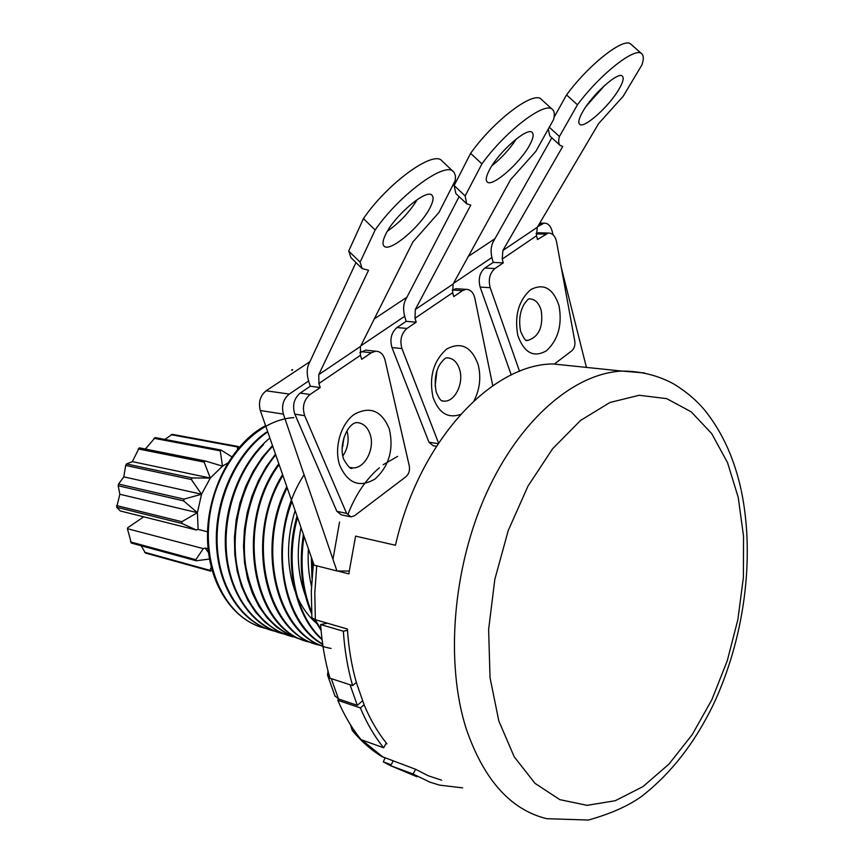 <?xml version="1.0" encoding="UTF-8"?>
<svg xmlns="http://www.w3.org/2000/svg" width="864" height="864" viewBox="0 0 864 864"><rect width="100%" height="100%" fill="white"/><g stroke="black" fill="none" stroke-linecap="round" stroke-linejoin="round"><path stroke-width="1.3" d="M529.708 144.958C533.185 138.51 534.017 134.352 532.202 132.473C527.602 126.522 498.312 152.204 489.316 170.186C486.151 176.288 485.438 180.198 487.188 181.937C491.994 187.661 520.204 163.037 529.708 144.958M541.436 99.446L552.474 109.49C554.472 111.294 554.839 114.653 553.597 119.556L535.853 151.351L510.559 179.723L453.114 284.029L415.314 309.506L470.783 205.081L466.679 203.753L465.156 195.934L481.918 163.901L470.61 153.349L454.151 185.555L455.836 193.514L466.528 203.612M552.474 109.49C545.249 100.775 505.3 131.231 481.918 163.901M491.962 165.694C501.52 158.09 509.684 149.126 516.467 138.812M415.314 309.506L415.012 318.265L416.178 322.196L406.166 321.332L405 317.423C403.013 310.522 403.186 304.69 405.508 299.938L459.13 196.625M541.264 99.284C533.79 90.342 493.776 120.593 470.61 153.349M465.156 195.934L454.151 185.555M453.114 284.029L452.66 292.712L453.762 296.6L462.488 290.65L465.966 289.343C470.394 289.332 473.353 292.313 474.844 298.274L492.761 385.754M356.346 682.441C351.724 666.209 348.764 648.842 347.479 630.353L343.343 631.206C344.65 650.538 347.738 668.671 352.609 685.595L356.346 682.441L364.09 704.754L360.396 707.94C366.8 723.244 374.555 736.528 383.659 747.781L386.294 743.029C377.611 732.175 370.213 719.41 364.09 704.754M441.634 780.181L428.382 775.807L415.638 769.306L413.089 773.993L429.862 782.136L439.528 785.117L462.607 787.86M308.632 381.013L289.256 394.07C283.273 399.092 281.318 405.778 283.381 414.126L336.949 570.964L349.283 571.072L355.601 536.134L395.474 545.238C418.889 441.493 491.152 364.36 552.884 363.938L578.999 366.638M553.036 234.727L552.074 230.904C550.519 225.59 547.819 223.02 543.974 223.182L537.646 226.67M491.886 257.515L453.449 283.424M404.676 316.289L360.796 345.859M586.418 367.405L561.265 267.43M438.534 443.016L401.954 348.57C399.611 340.2 401.285 333.493 406.998 328.45L396.997 327.542C391.295 332.554 389.621 339.217 391.975 347.533L428.944 442.206L433.22 445.738L436.439 446.256M457.855 288.824L455.911 288.706L452.153 290.196M396.997 327.542L406.166 321.332M442.012 160.909L454.129 172.433L455.414 175.759L455.317 180.36L438.955 212.458L412.852 242.017L360.493 346.464L360.428 355.309L361.692 359.316L371.304 352.76L375.667 351.216C380.333 351.324 383.465 354.326 385.074 360.212L409.309 466.074C410.011 470.502 408.877 474.044 405.918 476.723L354.575 515.7L350.968 516.899L346.604 513.4L304.69 415.681C301.99 407.041 303.782 399.967 310.09 394.459L300.218 393.077C293.922 398.542 292.129 405.562 294.84 414.158L336.82 511.294L341.172 514.782L349.715 516.629M368.021 350.395L365.699 350.147L359.824 352.717M300.218 393.077L310.338 386.219L308.999 382.19C306.72 375.073 306.612 369.144 308.664 364.403L355.957 262.537M539.806 232.805L536.101 233.41M551.837 137.786L493.376 241.456C490.838 246.197 490.439 251.921 492.167 258.617L493.193 262.408L484.844 268.056C479.65 272.668 478.073 279.007 480.136 287.075L511.261 374.954M337.392 570.964L348.948 573.901L349.283 571.072M313.416 563.231L311.31 591.062L311.893 617.706L315.36 619.715L347.382 629.014L347.479 630.353M386.294 743.029L386.921 743.818L386.035 743.494M350.514 724.853L352.285 730.501C361.098 741.139 370.872 749.779 381.607 756.443L415.638 769.306M327.391 623.203L320.598 624.553C321.959 643.615 325.08 661.511 329.983 678.218L352.609 685.595M339.109 699.181L337.813 700.283L360.396 707.94M337.813 700.283C344.239 715.403 352.015 728.536 361.13 739.681L383.659 747.781M393.239 760.936L390.614 765.688L417.085 776.812M494.932 238.702L468.342 256.381M406.944 297.184L374.328 318.859M309.938 361.66L266.123 390.787C260.172 395.712 258.228 402.289 260.312 410.508L314.086 565.153L336.949 570.964M385.042 757.933L383.303 761.886L391.122 764.77M383.303 761.886L391.262 766.076M331.268 678.64L338.515 698.976L357.296 705.316L362.513 700.844M350.071 684.774L357.296 705.316M326.009 622.804L326.074 623.462M347.954 514.274C355.59 494.651 366.066 479.153 379.361 467.77M383.227 464.692L397.602 456.386M332.986 559.235L339.541 522.05M311.375 557.356L311.926 577.962M312.336 572.594L312.152 559.591M320.976 629.327L315.166 619.65M311.548 611.928C302.368 589.302 299.851 564.052 304.009 536.177M303.415 534.481C298.804 564.062 301.547 590.522 311.656 613.84M314.312 619.369L321.073 630.396M321.991 639.09C295.553 615.427 284.656 564.149 297.508 517.482M342.23 446.062L343.138 445.381M297.022 516.067C283.478 562.691 294.721 616.28 322.067 639.652M322.65 644.047C286.114 623.722 270.81 555.768 291.989 501.606M304.128 474.768C267.354 530.474 277.927 621.032 322.693 644.306M286.794 486.68C255.787 547.042 276.134 632.092 322.942 646.034M331.085 648.421C280.249 640.44 254.75 552.452 287.172 487.75M321.494 645.484C267.332 637.502 243.529 538.628 282.917 475.513M282.582 474.552C244.048 536.306 264.373 632.167 316.818 644.242M312.023 642.589C254.232 633.917 233.237 526.111 279.126 464.616M278.824 463.763C233.874 523.033 251.705 628.949 307.152 641.272M302.648 639.727C272.516 631.325 253.562 606.874 245.786 566.374C239.976 527.764 252.299 483.008 275.746 454.907M275.486 454.14L266.155 466.841L258.25 481L251.899 496.379L247.234 512.698L244.415 529.438L243.508 546.286L244.544 562.734L247.514 578.556L252.385 593.309L258.962 606.463L266.976 617.652L276.296 626.832L286.697 633.798L297.886 638.442M272.506 445.586L262.246 457.358L253.228 471.074L245.754 486.324L240.03 502.718L236.228 519.826L234.457 537.203L234.77 554.375L237.146 570.888L241.52 586.31L247.763 600.221L255.69 612.317L265.054 622.285L275.648 629.953L287.14 635.126M293.393 636.898C264.244 630.407 240.57 599.735 235.915 558.673C231.487 518.162 246.413 472.846 272.743 446.267M284.267 634.1C254.999 627.512 231.476 596.797 226.876 556.448C222.264 516.186 237.481 470.696 263.509 444.658M269.87 438.016C241.877 461.02 223.301 505.894 225.439 547.873C227.513 589.993 250.387 624.467 279.709 632.869M275.249 631.346C243.864 624.575 218.916 588.708 217.177 544.342C215.309 500.159 236.639 453.524 267.052 432.378M266.296 432.248C236.498 452.909 215.266 498.355 216.356 541.836C217.382 585.274 240.16 621.173 270.886 630.169M293.836 417.647C257.72 419.45 220.298 459.097 210.773 509.641C200.966 560.12 221.411 610.589 255.733 625.115M265.993 628.484C232.88 621.335 207.544 583.07 207.49 536.533C207.274 490.028 232.643 443.005 265.572 425.65M311.472 586.062C308.621 574.279 307.595 561.859 308.394 548.791M305.251 595.156C297.702 574.528 296.287 551.999 301.018 527.558M316.397 623.16C308.513 616.453 302.13 607.63 297.259 596.689M295.024 591.116C286.351 565.877 286.384 539.028 295.11 510.592M207.554 531.781L198.104 529.427L197.402 512.676L201.539 494.24L210.298 478.051L222.502 466.15L227.696 463.082M198.104 529.427L196.236 529.978L120.334 510.98L116.672 507.265L119.848 494.251L118.184 485.752L118.562 484.056L123.8 476.852L125.69 465.437L126.511 463.957L132.3 461.624L139.266 447.833L205.33 460.987L222.502 466.15L220.255 450.846L220.968 450.025L231.79 456.797M208.073 548.824L205.157 548.057L203.288 548.608L127.397 528.682L127.71 527.785L143.694 516.834M210.211 570.996L145.4 553.025L141.167 545.756M145.336 449.042L155.218 437.594M164.862 439.42L172.249 434.344M196.106 560.736L131.317 543.067L127.397 528.682M212.08 570.553L210.352 571.028L209.984 570.348L211.216 567.335M209.444 559.03L196.279 560.779L195.826 559.699L203.288 548.608M196.236 529.978L181.98 523.465L181.872 521.705L197.402 512.676L183.632 500.893L184.032 499.122L201.539 494.24L191.376 479.531L192.218 477.965L210.298 478.051L204.152 462.121L205.06 460.933L139.266 447.833M237.492 449.248L237.611 446.98L238.108 446.483L239.198 447.228M205.157 548.057L208.483 552.56M201.539 494.24L123.8 476.852M210.298 478.051L132.3 461.624M197.402 512.676L119.848 494.251M355.806 732.737L352.285 730.501M338.515 698.976L334.876 695.801M327.985 670.993L327.542 675.14L329.756 677.462M313.232 563.89L313.913 564.646M320.598 624.553L343.343 631.206M390.614 765.688L413.089 773.993M406.998 328.45L416.178 322.196M310.09 394.459L320.231 387.558L310.338 386.219M453.395 171.623C445.122 161.201 399.233 194.918 375.16 229.964L360.094 262.181L362.146 268.596L368.561 270.248L318.773 374.598L318.892 383.497L320.231 387.558M385.29 235.181C382.72 240.71 382.309 244.361 384.08 246.132C389.664 252.914 421.513 225.882 430.402 206.993C433.307 201.085 433.836 197.176 431.957 195.253C426.654 188.212 393.552 216.41 385.29 235.181M387.418 231.206C399.503 222.739 409.471 212.166 417.323 199.508M360.094 262.181L348.71 251.057L363.442 218.624C387.277 183.481 433.242 150.034 441.817 160.726M348.71 251.057L350.892 257.591L361.973 268.434M375.16 229.964L363.442 218.624M502.891 250.474L537.289 227.275L598.644 123.574L623.171 96.293L641.93 64.886C643.82 59.292 643.745 55.577 641.725 53.773C635.418 46.418 600.091 74.196 577.454 104.792L559.418 136.49C558.241 140.962 558.511 143.953 560.218 145.465L562.723 146.47L502.891 250.474L502.243 259.06L503.258 262.872L494.91 268.564L484.844 268.056M537.289 227.275L536.512 235.796L537.473 239.566L548.251 233.042C552.431 232.956 555.206 235.904 556.578 241.888L574.798 341.161C575.305 345.298 574.322 348.494 571.849 350.773L554.31 364.079M494.91 268.564C489.704 273.208 488.138 279.58 490.19 287.69L519.534 371.315M503.258 262.872L493.193 262.408M577.454 104.792L566.546 94.91C588.989 64.249 624.359 36.634 630.882 44.183L631.044 44.323M566.546 94.91L554.083 117.277M560.077 145.346L549.752 135.875L548.327 128.995M604.984 85.115L586.364 106.045M618.991 89.176C609.12 106.488 583.762 129.125 579.604 124.254C577.919 122.569 578.923 118.454 582.617 111.899C592.078 94.662 618.376 71.064 622.372 76.14C624.11 77.954 622.987 82.307 618.991 89.176M559.418 136.49L549.31 127.246M291.838 369.824L292.28 370.267L292.594 369.576L291.665 370.192L292.28 370.267M452.66 292.712L415.012 318.265M315.36 619.715L314.809 593.05L316.732 565.823M741.366 491.022C755.222 557.755 744.293 639.047 713.081 705.143C694.526 743.234 670.864 773.528 642.082 796.025C628.949 805.658 611.042 813.672 588.373 820.044L546.696 818.683C510.656 809.795 483.851 779.89 466.279 728.957C445.046 662.764 452.779 567.81 486.281 493.592C519.836 419.31 574.268 373.291 621.961 371.077L644.512 372.935M144.569 552.247L209.984 570.348M130.54 541.933L195.826 559.699M118.562 484.056L184.032 499.122M125.69 465.437L191.376 479.531M126.511 463.957L192.218 477.965M138.186 448.934L204.152 462.121M154.019 438.286L220.255 450.846M171.137 434.7L237.611 446.98M118.184 485.752L183.632 500.893M116.564 505.58L181.872 521.705M116.672 507.265L181.98 523.465M383.206 757.264L361.8 739.919M358.538 736.42L355.19 732.521M260.312 410.508L283.381 414.126M266.123 390.787L289.256 394.07M539.104 224.208L541.231 224.262M498.809 720.922L514.188 756.756L535.01 783.346L559.818 799.643L587.077 805.334L615.254 800.723L642.956 786.618L668.941 764.143L692.194 734.681L711.86 699.71L727.261 660.776L737.899 619.477L743.396 577.4L743.537 536.144L738.223 497.351L727.531 462.629L711.698 433.598L691.178 411.804L666.684 398.639L639.198 395.28L609.984 402.473L580.565 420.444L552.636 448.74L527.98 486.108L508.248 530.539L494.824 579.355L488.624 629.467L490.028 677.657L498.809 720.922M436.19 391.835C434.117 380.948 435.391 371.714 440.035 364.122C443.254 359.791 445.489 357.696 446.742 357.836C452.855 357.955 457.164 361.865 459.648 369.565C463.957 383.054 455.144 401.544 444.463 401.155L442.368 400.972M460.544 414.396C447.995 418.781 438.826 413.089 433.015 397.321C428.836 377.028 433.393 360.936 446.677 349.034C460.976 341.464 471.463 346.615 478.116 364.5C481.248 377.006 479.898 389.07 474.077 400.702M462.488 290.65L452.434 290.002M438.113 443.675L428.944 442.206M401.954 348.57L391.975 347.533M435.132 386.035L437 370.57M343.462 458.644C338.548 443.448 348.192 423.047 356.659 422.582C362.999 422.917 367.481 426.827 370.116 434.311C375.214 448.654 364.738 468.882 352.577 467.867L350.006 467.489M339.682 465.221C333.796 447.844 340.794 423.673 354.359 414.299C370.138 405.81 381.812 410.735 389.351 429.084C393.876 449.399 389.135 466.02 375.127 478.948C359.651 488.106 347.836 483.538 339.682 465.221M360.428 355.309L318.892 383.497M360.493 346.464L318.773 374.598M304.69 415.681L294.84 414.158M346.604 513.4L336.82 511.294M371.304 352.76L361.346 351.68M342.781 456.073C347.954 448.319 349.358 439.927 346.993 430.92M520.56 330.988C518.692 320.717 519.826 311.893 523.962 304.506C526.694 300.64 528.368 298.76 529.006 298.868C534.838 298.847 538.92 302.746 541.253 310.576C543.37 326.884 538.909 336.82 527.893 340.394L526.284 340.33M559.008 305.651C562.388 324.702 558.252 339.714 546.588 350.687C533.79 358.042 524.21 353.02 517.86 335.588C514.253 315.954 518.508 300.661 530.626 289.688C543.65 282.906 553.111 288.23 559.008 305.651M502.243 259.06L536.512 235.796M545.432 234.144L536.144 233.885M490.19 287.69L480.136 287.075M741.128 489.91C734.638 460.091 723.406 434.678 707.454 413.672C699.062 402.494 687.712 392.526 673.402 383.756C657.644 375.3 640.494 371.066 621.961 371.077L552.884 363.938M220.968 450.025L155.12 437.573M238.108 446.483L172.12 434.322M335.102 696.341L327.542 675.151M539.762 223.085L543.974 223.182M455.911 288.706L465.966 289.343M442.087 400.842L444.463 401.155C442.66 400.658 441.072 403.304 436.352 392.353M365.699 350.147L375.667 351.216M349.628 467.327L352.577 467.867C351.108 469.822 348.127 466.927 343.634 459.184M344.077 437.27L342.09 449.204M526.068 340.232L527.893 340.394C526.954 339.368 526.511 344.758 520.69 331.463M641.725 53.773L630.882 44.183M548.251 233.042L538.175 232.762"/></g></svg>
